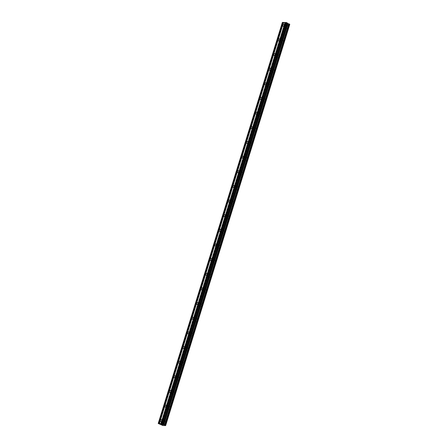 <?xml version="1.0" encoding="UTF-8"?>
<svg xmlns="http://www.w3.org/2000/svg" width="448" height="448" viewBox="0 0 448 448"><rect width="100%" height="100%" fill="white"/><g stroke="black" fill="none" stroke-linecap="round" stroke-linejoin="round"><path stroke-width="0.34" stroke-dasharray="2.24 1.68" d="M286.401 26.393A1.047 0.622 116.5 0 1 285.27 27.311A1.047 0.622 116.5 0 1 285.079 26.354A1.047 0.622 116.5 0 1 286.205 25.435A1.047 0.622 116.5 0 1 286.401 26.393M286.619 27.255A1.495 0.89 -63.5 0 0 286.899 28.622A1.495 0.89 -63.5 0 0 288.512 27.311A1.495 0.89 -63.5 0 0 288.232 25.945A1.495 0.89 -63.5 0 0 286.619 27.255M286.625 27.255A1.495 0.89 -63.5 0 0 286.899 28.622A1.495 0.89 -63.5 0 0 288.512 27.311A1.495 0.89 -63.5 0 0 288.232 25.945A1.495 0.89 -63.5 0 0 286.625 27.255M281.865 41.042A1.047 0.622 116.5 0 1 280.739 41.955A1.047 0.622 116.5 0 1 280.543 41.003A1.047 0.622 116.5 0 1 281.669 40.085A1.047 0.622 116.5 0 1 281.865 41.042M282.089 41.905A1.495 0.89 -63.5 0 0 282.363 43.271A1.495 0.89 -63.5 0 0 283.976 41.961A1.495 0.89 -63.5 0 0 283.696 40.594A1.495 0.89 -63.5 0 0 282.089 41.905A1.495 0.89 -63.5 0 0 282.363 43.271A1.495 0.89 -63.5 0 0 283.976 41.961A1.495 0.89 -63.5 0 0 283.702 40.594A1.495 0.89 -63.5 0 0 282.089 41.905M277.329 55.686A1.047 0.622 116.5 0 1 276.203 56.605A1.047 0.622 116.5 0 1 276.007 55.647A1.047 0.622 116.5 0 1 277.138 54.734A1.047 0.622 116.5 0 1 277.329 55.686M277.553 56.554A1.495 0.89 -63.5 0 0 277.827 57.915A1.495 0.89 -63.5 0 0 279.44 56.605A1.495 0.89 -63.5 0 0 279.166 55.244A1.495 0.89 -63.5 0 0 277.553 56.554A1.495 0.89 -63.5 0 0 277.833 57.915A1.495 0.89 -63.5 0 0 279.44 56.61A1.495 0.89 -63.5 0 0 279.166 55.244A1.495 0.89 -63.5 0 0 277.553 56.554M272.798 70.336A1.047 0.622 116.5 0 1 271.667 71.254A1.047 0.622 116.5 0 1 271.477 70.297A1.047 0.622 116.5 0 1 272.602 69.378A1.047 0.622 116.5 0 1 272.798 70.336M273.017 71.198A1.495 0.89 -63.5 0 0 273.297 72.565A1.495 0.89 -63.5 0 0 274.91 71.254A1.495 0.89 -63.5 0 0 274.63 69.888A1.495 0.89 -63.5 0 0 273.017 71.198A1.495 0.89 -63.5 0 0 273.297 72.565A1.495 0.89 -63.5 0 0 274.91 71.254A1.495 0.89 -63.5 0 0 274.63 69.888A1.495 0.89 -63.5 0 0 273.017 71.198M268.262 84.986A1.047 0.622 116.5 0 1 267.137 85.898A1.047 0.622 116.5 0 1 266.941 84.946A1.047 0.622 116.5 0 1 268.066 84.028A1.047 0.622 116.5 0 1 268.262 84.986M268.486 85.848A1.495 0.89 -63.5 0 0 268.761 87.214A1.495 0.89 -63.5 0 0 270.374 85.904A1.495 0.89 -63.5 0 0 270.094 84.538A1.495 0.89 -63.5 0 0 268.486 85.848A1.495 0.89 -63.5 0 0 268.761 87.214A1.495 0.89 -63.5 0 0 270.374 85.904A1.495 0.89 -63.5 0 0 270.099 84.538A1.495 0.89 -63.5 0 0 268.486 85.848M263.726 99.63A1.047 0.622 116.5 0 1 262.601 100.548A1.047 0.622 116.5 0 1 262.405 99.59A1.047 0.622 116.5 0 1 263.536 98.678A1.047 0.622 116.5 0 1 263.726 99.63M263.95 100.498A1.495 0.89 -63.5 0 0 264.225 101.858A1.495 0.89 -63.5 0 0 265.838 100.548A1.495 0.89 -63.5 0 0 265.563 99.187A1.495 0.89 -63.5 0 0 263.95 100.498A1.495 0.89 -63.5 0 0 264.23 101.858A1.495 0.89 -63.5 0 0 265.838 100.548A1.495 0.89 -63.5 0 0 265.563 99.187A1.495 0.89 -63.5 0 0 263.95 100.498M259.196 114.279A1.047 0.622 116.5 0 1 258.065 115.198A1.047 0.622 116.5 0 1 257.874 114.24A1.047 0.622 116.5 0 1 259 113.322A1.047 0.622 116.5 0 1 259.196 114.279M259.414 115.142A1.495 0.89 -63.5 0 0 259.694 116.508A1.495 0.89 -63.5 0 0 261.302 115.198A1.495 0.89 -63.5 0 0 261.027 113.831A1.495 0.89 -63.5 0 0 259.414 115.142A1.495 0.89 -63.5 0 0 259.694 116.508A1.495 0.89 -63.5 0 0 261.307 115.198A1.495 0.89 -63.5 0 0 261.027 113.831A1.495 0.89 -63.5 0 0 259.414 115.142M254.66 128.923A1.047 0.622 116.5 0 1 253.534 129.842A1.047 0.622 116.5 0 1 253.338 128.89A1.047 0.622 116.5 0 1 254.464 127.971A1.047 0.622 116.5 0 1 254.66 128.923M254.884 129.791A1.495 0.89 -63.5 0 0 255.158 131.158A1.495 0.89 -63.5 0 0 256.771 129.847A1.495 0.89 -63.5 0 0 256.491 128.481A1.495 0.89 -63.5 0 0 254.884 129.791A1.495 0.89 -63.5 0 0 255.158 131.158A1.495 0.89 -63.5 0 0 256.771 129.847A1.495 0.89 -63.5 0 0 256.491 128.481A1.495 0.89 -63.5 0 0 254.884 129.791M250.124 143.573A1.047 0.622 116.5 0 1 248.998 144.491A1.047 0.622 116.5 0 1 248.802 143.534A1.047 0.622 116.5 0 1 249.934 142.621A1.047 0.622 116.5 0 1 250.124 143.573M250.348 144.441A1.495 0.89 -63.5 0 0 250.622 145.802A1.495 0.89 -63.5 0 0 252.235 144.491A1.495 0.89 -63.5 0 0 251.961 143.13A1.495 0.89 -63.5 0 0 250.348 144.441A1.495 0.89 -63.5 0 0 250.628 145.802A1.495 0.89 -63.5 0 0 252.235 144.491A1.495 0.89 -63.5 0 0 251.961 143.13A1.495 0.89 -63.5 0 0 250.348 144.441M245.594 158.222A1.047 0.622 116.5 0 1 244.462 159.141A1.047 0.622 116.5 0 1 244.272 158.183A1.047 0.622 116.5 0 1 245.398 157.265A1.047 0.622 116.5 0 1 245.594 158.222M245.812 159.085A1.495 0.89 -63.5 0 0 246.092 160.451A1.495 0.89 -63.5 0 0 247.699 159.141A1.495 0.89 -63.5 0 0 247.425 157.774A1.495 0.89 -63.5 0 0 245.812 159.085A1.495 0.89 -63.5 0 0 246.092 160.451A1.495 0.89 -63.5 0 0 247.705 159.141A1.495 0.89 -63.5 0 0 247.425 157.774A1.495 0.89 -63.5 0 0 245.812 159.085M241.058 172.866A1.047 0.622 116.5 0 1 239.932 173.785A1.047 0.622 116.5 0 1 239.736 172.833A1.047 0.622 116.5 0 1 240.862 171.914A1.047 0.622 116.5 0 1 241.058 172.866M241.282 173.734A1.495 0.89 -63.5 0 0 241.556 175.101A1.495 0.89 -63.5 0 0 243.169 173.79A1.495 0.89 -63.5 0 0 242.889 172.424A1.495 0.89 -63.5 0 0 241.282 173.734A1.495 0.89 -63.5 0 0 241.556 175.101A1.495 0.89 -63.5 0 0 243.169 173.79A1.495 0.89 -63.5 0 0 242.889 172.424A1.495 0.89 -63.5 0 0 241.282 173.734M236.522 187.516A1.047 0.622 116.5 0 1 235.396 188.434A1.047 0.622 116.5 0 1 235.2 187.477A1.047 0.622 116.5 0 1 236.331 186.558A1.047 0.622 116.5 0 1 236.522 187.516M236.746 188.378A1.495 0.89 -63.5 0 0 237.02 189.745A1.495 0.89 -63.5 0 0 238.633 188.434A1.495 0.89 -63.5 0 0 238.358 187.068A1.495 0.89 -63.5 0 0 236.746 188.378A1.495 0.89 -63.5 0 0 237.026 189.745A1.495 0.89 -63.5 0 0 238.633 188.434A1.495 0.89 -63.5 0 0 238.358 187.074A1.495 0.89 -63.5 0 0 236.746 188.384M231.991 202.166A1.047 0.622 116.5 0 1 230.86 203.084A1.047 0.622 116.5 0 1 230.67 202.126A1.047 0.622 116.5 0 1 231.795 201.208A1.047 0.622 116.5 0 1 231.991 202.166M232.21 203.028A1.495 0.89 -63.5 0 0 232.49 204.394A1.495 0.89 -63.5 0 0 234.097 203.084A1.495 0.89 -63.5 0 0 233.822 201.718A1.495 0.89 -63.5 0 0 232.21 203.028A1.495 0.89 -63.5 0 0 232.49 204.394A1.495 0.89 -63.5 0 0 234.102 203.084A1.495 0.89 -63.5 0 0 233.822 201.718A1.495 0.89 -63.5 0 0 232.21 203.028M227.455 216.81A1.047 0.622 116.5 0 1 226.33 217.728A1.047 0.622 116.5 0 1 226.134 216.776A1.047 0.622 116.5 0 1 227.259 215.858A1.047 0.622 116.5 0 1 227.455 216.81M227.679 217.678A1.495 0.89 -63.5 0 0 227.954 219.038A1.495 0.89 -63.5 0 0 229.566 217.734A1.495 0.89 -63.5 0 0 229.286 216.367A1.495 0.89 -63.5 0 0 227.679 217.678A1.495 0.89 -63.5 0 0 227.954 219.044A1.495 0.89 -63.5 0 0 229.566 217.734A1.495 0.89 -63.5 0 0 229.286 216.367A1.495 0.89 -63.5 0 0 227.679 217.678M222.919 231.459A1.047 0.622 116.5 0 1 221.794 232.378A1.047 0.622 116.5 0 1 221.598 231.42A1.047 0.622 116.5 0 1 222.729 230.502A1.047 0.622 116.5 0 1 222.919 231.459M223.143 232.322A1.495 0.89 -63.5 0 0 223.418 233.688A1.495 0.89 -63.5 0 0 225.03 232.378A1.495 0.89 -63.5 0 0 224.756 231.011A1.495 0.89 -63.5 0 0 223.143 232.322A1.495 0.89 -63.5 0 0 223.423 233.688A1.495 0.89 -63.5 0 0 225.03 232.378A1.495 0.89 -63.5 0 0 224.756 231.011A1.495 0.89 -63.5 0 0 223.143 232.322M218.389 246.109A1.047 0.622 116.5 0 1 217.258 247.022A1.047 0.622 116.5 0 1 217.062 246.07A1.047 0.622 116.5 0 1 218.193 245.151A1.047 0.622 116.5 0 1 218.389 246.109M218.607 246.971A1.495 0.89 -63.5 0 0 218.887 248.338A1.495 0.89 -63.5 0 0 220.494 247.027A1.495 0.89 -63.5 0 0 220.22 245.661A1.495 0.89 -63.5 0 0 218.607 246.971A1.495 0.89 -63.5 0 0 218.887 248.338A1.495 0.89 -63.5 0 0 220.5 247.027A1.495 0.89 -63.5 0 0 220.22 245.661A1.495 0.89 -63.5 0 0 218.607 246.971M213.853 260.753A1.047 0.622 116.5 0 1 212.722 261.671A1.047 0.622 116.5 0 1 212.531 260.714A1.047 0.622 116.5 0 1 213.657 259.801A1.047 0.622 116.5 0 1 213.853 260.753M214.071 261.621A1.495 0.89 -63.5 0 0 214.351 262.982A1.495 0.89 -63.5 0 0 215.964 261.671A1.495 0.89 -63.5 0 0 215.684 260.31A1.495 0.89 -63.5 0 0 214.071 261.621M214.077 261.621A1.495 0.89 -63.5 0 0 214.351 262.987A1.495 0.89 -63.5 0 0 215.964 261.677A1.495 0.89 -63.5 0 0 215.684 260.31A1.495 0.89 -63.5 0 0 214.077 261.621M209.317 275.402A1.047 0.622 116.5 0 1 208.191 276.321A1.047 0.622 116.5 0 1 207.995 275.363A1.047 0.622 116.5 0 1 209.126 274.445A1.047 0.622 116.5 0 1 209.317 275.402M209.541 276.265A1.495 0.89 -63.5 0 0 209.815 277.631A1.495 0.89 -63.5 0 0 211.428 276.321A1.495 0.89 -63.5 0 0 211.154 274.954A1.495 0.89 -63.5 0 0 209.541 276.265A1.495 0.89 -63.5 0 0 209.815 277.631A1.495 0.89 -63.5 0 0 211.428 276.321A1.495 0.89 -63.5 0 0 211.154 274.954A1.495 0.89 -63.5 0 0 209.541 276.265M204.786 290.052A1.047 0.622 116.5 0 1 203.655 290.965A1.047 0.622 116.5 0 1 203.459 290.013A1.047 0.622 116.5 0 1 204.59 289.094A1.047 0.622 116.5 0 1 204.786 290.052M205.005 290.914A1.495 0.89 -63.5 0 0 205.285 292.281A1.495 0.89 -63.5 0 0 206.892 290.97A1.495 0.89 -63.5 0 0 206.618 289.604A1.495 0.89 -63.5 0 0 205.005 290.914A1.495 0.89 -63.5 0 0 205.285 292.281A1.495 0.89 -63.5 0 0 206.898 290.97A1.495 0.89 -63.5 0 0 206.618 289.604A1.495 0.89 -63.5 0 0 205.005 290.914M200.25 304.696A1.047 0.622 116.5 0 1 199.119 305.614A1.047 0.622 116.5 0 1 198.929 304.657A1.047 0.622 116.5 0 1 200.054 303.744A1.047 0.622 116.5 0 1 200.25 304.696M200.469 305.564A1.495 0.89 -63.5 0 0 200.749 306.925A1.495 0.89 -63.5 0 0 202.362 305.614A1.495 0.89 -63.5 0 0 202.082 304.254A1.495 0.89 -63.5 0 0 200.469 305.564A1.495 0.89 -63.5 0 0 200.749 306.925A1.495 0.89 -63.5 0 0 202.362 305.614A1.495 0.89 -63.5 0 0 202.082 304.254A1.495 0.89 -63.5 0 0 200.474 305.564M195.714 319.346A1.047 0.622 116.5 0 1 194.589 320.264A1.047 0.622 116.5 0 1 194.393 319.306A1.047 0.622 116.5 0 1 195.524 318.388A1.047 0.622 116.5 0 1 195.714 319.346M195.938 320.208A1.495 0.89 -63.5 0 0 196.213 321.574A1.495 0.89 -63.5 0 0 197.826 320.264A1.495 0.89 -63.5 0 0 197.551 318.898A1.495 0.89 -63.5 0 0 195.938 320.208A1.495 0.89 -63.5 0 0 196.213 321.574A1.495 0.89 -63.5 0 0 197.826 320.264A1.495 0.89 -63.5 0 0 197.551 318.898A1.495 0.89 -63.5 0 0 195.938 320.208M191.178 333.995A1.047 0.622 116.5 0 1 190.053 334.908A1.047 0.622 116.5 0 1 189.857 333.956A1.047 0.622 116.5 0 1 190.988 333.038A1.047 0.622 116.5 0 1 191.178 333.995M191.402 334.858A1.495 0.89 -63.5 0 0 191.682 336.224A1.495 0.89 -63.5 0 0 193.29 334.914A1.495 0.89 -63.5 0 0 193.015 333.547A1.495 0.89 -63.5 0 0 191.402 334.858A1.495 0.89 -63.5 0 0 191.682 336.224A1.495 0.89 -63.5 0 0 193.295 334.914A1.495 0.89 -63.5 0 0 193.015 333.547A1.495 0.89 -63.5 0 0 191.402 334.858M186.648 348.639A1.047 0.622 116.5 0 1 185.517 349.558A1.047 0.622 116.5 0 1 185.326 348.6A1.047 0.622 116.5 0 1 186.452 347.687A1.047 0.622 116.5 0 1 186.648 348.639M186.866 349.507A1.495 0.89 -63.5 0 0 187.146 350.868A1.495 0.89 -63.5 0 0 188.759 349.558A1.495 0.89 -63.5 0 0 188.479 348.197A1.495 0.89 -63.5 0 0 186.866 349.507A1.495 0.89 -63.5 0 0 187.146 350.868A1.495 0.89 -63.5 0 0 188.759 349.558A1.495 0.89 -63.5 0 0 188.479 348.197A1.495 0.89 -63.5 0 0 186.872 349.507M182.112 363.289A1.047 0.622 116.5 0 1 180.986 364.207A1.047 0.622 116.5 0 1 180.79 363.25A1.047 0.622 116.5 0 1 181.916 362.331A1.047 0.622 116.5 0 1 182.112 363.289M182.336 364.151A1.495 0.89 -63.5 0 0 182.61 365.518A1.495 0.89 -63.5 0 0 184.223 364.207A1.495 0.89 -63.5 0 0 183.943 362.841A1.495 0.89 -63.5 0 0 182.336 364.151A1.495 0.89 -63.5 0 0 182.61 365.518A1.495 0.89 -63.5 0 0 184.223 364.207A1.495 0.89 -63.5 0 0 183.949 362.841A1.495 0.89 -63.5 0 0 182.336 364.151M177.576 377.933A1.047 0.622 116.5 0 1 176.45 378.851A1.047 0.622 116.5 0 1 176.254 377.899A1.047 0.622 116.5 0 1 177.386 376.981A1.047 0.622 116.5 0 1 177.576 377.933M177.8 378.801A1.495 0.89 -63.5 0 0 178.08 380.167A1.495 0.89 -63.5 0 0 179.687 378.857A1.495 0.89 -63.5 0 0 179.413 377.49A1.495 0.89 -63.5 0 0 177.8 378.801A1.495 0.89 -63.5 0 0 178.08 380.167A1.495 0.89 -63.5 0 0 179.687 378.857A1.495 0.89 -63.5 0 0 179.413 377.49A1.495 0.89 -63.5 0 0 177.8 378.801M173.046 392.582A1.047 0.622 116.5 0 1 171.914 393.501A1.047 0.622 116.5 0 1 171.724 392.543A1.047 0.622 116.5 0 1 172.85 391.625A1.047 0.622 116.5 0 1 173.046 392.582M173.264 393.445A1.495 0.89 -63.5 0 0 173.544 394.811A1.495 0.89 -63.5 0 0 175.157 393.501A1.495 0.89 -63.5 0 0 174.877 392.14A1.495 0.89 -63.5 0 0 173.264 393.445A1.495 0.89 -63.5 0 0 173.544 394.811A1.495 0.89 -63.5 0 0 175.157 393.501A1.495 0.89 -63.5 0 0 174.877 392.14A1.495 0.89 -63.5 0 0 173.27 393.45M168.51 407.232A1.047 0.622 116.5 0 1 167.384 408.15A1.047 0.622 116.5 0 1 167.188 407.193A1.047 0.622 116.5 0 1 168.314 406.274A1.047 0.622 116.5 0 1 168.51 407.232M168.734 408.094A1.495 0.89 -63.5 0 0 169.008 409.461A1.495 0.89 -63.5 0 0 170.621 408.15A1.495 0.89 -63.5 0 0 170.341 406.784A1.495 0.89 -63.5 0 0 168.734 408.094A1.495 0.89 -63.5 0 0 169.008 409.461A1.495 0.89 -63.5 0 0 170.621 408.15A1.495 0.89 -63.5 0 0 170.346 406.784A1.495 0.89 -63.5 0 0 168.734 408.094M163.974 421.876A1.047 0.622 116.5 0 1 162.848 422.794A1.047 0.622 116.5 0 1 162.652 421.842A1.047 0.622 116.5 0 1 163.783 420.924A1.047 0.622 116.5 0 1 163.974 421.876M164.198 422.744A1.495 0.89 -63.5 0 0 164.478 424.11A1.495 0.89 -63.5 0 0 166.085 422.8A1.495 0.89 -63.5 0 0 165.81 421.434A1.495 0.89 -63.5 0 0 164.198 422.744A1.495 0.89 -63.5 0 0 164.478 424.11A1.495 0.89 -63.5 0 0 166.085 422.8A1.495 0.89 -63.5 0 0 165.81 421.434A1.495 0.89 -63.5 0 0 164.198 422.744M164.259 421.887A1.495 0.89 116.5 0 1 162.646 423.198A1.495 0.89 116.5 0 1 162.372 421.831A1.495 0.89 116.5 0 1 163.985 420.521A1.495 0.89 116.5 0 1 164.259 421.887M165.906 422.705A1.495 0.89 116.5 0 1 164.293 424.015A1.495 0.89 116.5 0 1 164.013 422.654A1.495 0.89 116.5 0 1 165.626 421.344A1.495 0.89 116.5 0 1 165.906 422.705M168.795 407.238A1.495 0.89 116.5 0 1 167.182 408.548A1.495 0.89 116.5 0 1 166.902 407.182A1.495 0.89 116.5 0 1 168.515 405.871A1.495 0.89 116.5 0 1 168.795 407.238M170.436 408.061A1.495 0.89 116.5 0 1 168.829 409.371A1.495 0.89 116.5 0 1 168.549 408.005A1.495 0.89 116.5 0 1 170.162 406.694A1.495 0.89 116.5 0 1 170.436 408.061M173.326 392.594A1.495 0.89 116.5 0 1 171.718 393.904A1.495 0.89 116.5 0 1 171.438 392.538A1.495 0.89 116.5 0 1 173.051 391.227A1.495 0.89 116.5 0 1 173.326 392.594M174.972 393.411A1.495 0.89 116.5 0 1 173.359 394.722A1.495 0.89 116.5 0 1 173.085 393.355A1.495 0.89 116.5 0 1 174.692 392.045A1.495 0.89 116.5 0 1 174.972 393.411M177.862 377.944A1.495 0.89 116.5 0 1 176.249 379.254A1.495 0.89 116.5 0 1 175.974 377.888A1.495 0.89 116.5 0 1 177.587 376.578A1.495 0.89 116.5 0 1 177.862 377.944M179.508 378.762A1.495 0.89 116.5 0 1 177.895 380.072A1.495 0.89 116.5 0 1 177.615 378.711A1.495 0.89 116.5 0 1 179.228 377.401A1.495 0.89 116.5 0 1 179.508 378.762M182.398 363.294A1.495 0.89 116.5 0 1 180.785 364.605A1.495 0.89 116.5 0 1 180.505 363.244A1.495 0.89 116.5 0 1 182.118 361.934A1.495 0.89 116.5 0 1 182.398 363.294M184.038 364.118A1.495 0.89 116.5 0 1 182.431 365.428A1.495 0.89 116.5 0 1 182.151 364.062A1.495 0.89 116.5 0 1 183.764 362.751A1.495 0.89 116.5 0 1 184.038 364.118M186.928 348.65A1.495 0.89 116.5 0 1 185.321 349.961A1.495 0.89 116.5 0 1 185.041 348.594A1.495 0.89 116.5 0 1 186.654 347.284A1.495 0.89 116.5 0 1 186.928 348.65M188.574 349.468A1.495 0.89 116.5 0 1 186.962 350.778A1.495 0.89 116.5 0 1 186.687 349.412A1.495 0.89 116.5 0 1 188.3 348.102A1.495 0.89 116.5 0 1 188.574 349.468M191.464 334.001A1.495 0.89 116.5 0 1 189.851 335.311A1.495 0.89 116.5 0 1 189.577 333.945A1.495 0.89 116.5 0 1 191.19 332.634A1.495 0.89 116.5 0 1 191.464 334.001M193.11 334.818A1.495 0.89 116.5 0 1 191.498 336.129A1.495 0.89 116.5 0 1 191.218 334.768A1.495 0.89 116.5 0 1 192.83 333.458A1.495 0.89 116.5 0 1 193.11 334.818M196 319.351A1.495 0.89 116.5 0 1 194.387 320.662A1.495 0.89 116.5 0 1 194.113 319.301A1.495 0.89 116.5 0 1 195.72 317.99A1.495 0.89 116.5 0 1 196 319.351M197.641 320.174A1.495 0.89 116.5 0 1 196.034 321.485A1.495 0.89 116.5 0 1 195.754 320.118A1.495 0.89 116.5 0 1 197.366 318.808A1.495 0.89 116.5 0 1 197.641 320.174M200.53 304.707A1.495 0.89 116.5 0 1 198.923 306.018A1.495 0.89 116.5 0 1 198.643 304.651A1.495 0.89 116.5 0 1 200.256 303.341A1.495 0.89 116.5 0 1 200.53 304.707M202.177 305.525A1.495 0.89 116.5 0 1 200.564 306.835A1.495 0.89 116.5 0 1 200.29 305.469A1.495 0.89 116.5 0 1 201.902 304.158A1.495 0.89 116.5 0 1 202.177 305.525M205.066 290.058A1.495 0.89 116.5 0 1 203.454 291.368A1.495 0.89 116.5 0 1 203.179 290.002A1.495 0.89 116.5 0 1 204.792 288.691A1.495 0.89 116.5 0 1 205.066 290.058M206.713 290.875A1.495 0.89 116.5 0 1 205.1 292.186A1.495 0.89 116.5 0 1 204.82 290.825A1.495 0.89 116.5 0 1 206.433 289.514A1.495 0.89 116.5 0 1 206.713 290.875M209.602 275.408A1.495 0.89 116.5 0 1 207.99 276.718A1.495 0.89 116.5 0 1 207.715 275.358A1.495 0.89 116.5 0 1 209.322 274.047A1.495 0.89 116.5 0 1 209.602 275.408M211.243 276.231A1.495 0.89 116.5 0 1 209.636 277.542A1.495 0.89 116.5 0 1 209.356 276.175A1.495 0.89 116.5 0 1 210.969 274.865A1.495 0.89 116.5 0 1 211.243 276.231M214.133 260.764A1.495 0.89 116.5 0 1 212.526 262.074A1.495 0.89 116.5 0 1 212.246 260.708A1.495 0.89 116.5 0 1 213.858 259.398A1.495 0.89 116.5 0 1 214.133 260.764M215.779 261.582A1.495 0.89 116.5 0 1 214.166 262.892A1.495 0.89 116.5 0 1 213.892 261.526A1.495 0.89 116.5 0 1 215.505 260.215A1.495 0.89 116.5 0 1 215.779 261.582M218.669 246.114A1.495 0.89 116.5 0 1 217.056 247.425A1.495 0.89 116.5 0 1 216.782 246.058A1.495 0.89 116.5 0 1 218.394 244.748A1.495 0.89 116.5 0 1 218.669 246.114M220.315 246.938A1.495 0.89 116.5 0 1 218.702 248.248A1.495 0.89 116.5 0 1 218.428 246.882A1.495 0.89 116.5 0 1 220.035 245.571A1.495 0.89 116.5 0 1 220.315 246.938M223.205 231.465A1.495 0.89 116.5 0 1 221.592 232.775A1.495 0.89 116.5 0 1 221.318 231.414A1.495 0.89 116.5 0 1 222.925 230.104A1.495 0.89 116.5 0 1 223.205 231.465M224.846 232.288A1.495 0.89 116.5 0 1 223.238 233.598A1.495 0.89 116.5 0 1 222.958 232.232A1.495 0.89 116.5 0 1 224.571 230.922A1.495 0.89 116.5 0 1 224.846 232.288M227.741 216.821A1.495 0.89 116.5 0 1 226.128 218.131A1.495 0.89 116.5 0 1 225.848 216.765A1.495 0.89 116.5 0 1 227.461 215.454A1.495 0.89 116.5 0 1 227.741 216.821M229.382 217.638A1.495 0.89 116.5 0 1 227.769 218.949A1.495 0.89 116.5 0 1 227.494 217.582A1.495 0.89 116.5 0 1 229.107 216.272A1.495 0.89 116.5 0 1 229.382 217.638M232.271 202.171A1.495 0.89 116.5 0 1 230.658 203.482A1.495 0.89 116.5 0 1 230.384 202.115A1.495 0.89 116.5 0 1 231.997 200.805A1.495 0.89 116.5 0 1 232.271 202.171M233.918 202.994A1.495 0.89 116.5 0 1 232.305 204.305A1.495 0.89 116.5 0 1 232.03 202.938A1.495 0.89 116.5 0 1 233.638 201.628A1.495 0.89 116.5 0 1 233.918 202.994M236.807 187.527A1.495 0.89 116.5 0 1 235.194 188.838A1.495 0.89 116.5 0 1 234.92 187.471A1.495 0.89 116.5 0 1 236.527 186.161A1.495 0.89 116.5 0 1 236.807 187.527M238.448 188.345A1.495 0.89 116.5 0 1 236.841 189.655A1.495 0.89 116.5 0 1 236.561 188.289A1.495 0.89 116.5 0 1 238.174 186.978A1.495 0.89 116.5 0 1 238.448 188.345M241.343 172.878A1.495 0.89 116.5 0 1 239.73 174.188A1.495 0.89 116.5 0 1 239.45 172.822A1.495 0.89 116.5 0 1 241.063 171.511A1.495 0.89 116.5 0 1 241.343 172.878M242.984 173.695A1.495 0.89 116.5 0 1 241.371 175.006A1.495 0.89 116.5 0 1 241.097 173.645A1.495 0.89 116.5 0 1 242.71 172.334A1.495 0.89 116.5 0 1 242.984 173.695M245.874 158.228A1.495 0.89 116.5 0 1 244.261 159.538A1.495 0.89 116.5 0 1 243.986 158.172A1.495 0.89 116.5 0 1 245.599 156.862A1.495 0.89 116.5 0 1 245.874 158.228M247.52 159.051A1.495 0.89 116.5 0 1 245.907 160.362A1.495 0.89 116.5 0 1 245.633 158.995A1.495 0.89 116.5 0 1 247.24 157.685A1.495 0.89 116.5 0 1 247.52 159.051M250.41 143.584A1.495 0.89 116.5 0 1 248.797 144.894A1.495 0.89 116.5 0 1 248.522 143.528A1.495 0.89 116.5 0 1 250.13 142.218A1.495 0.89 116.5 0 1 250.41 143.584M252.05 144.402A1.495 0.89 116.5 0 1 250.443 145.712A1.495 0.89 116.5 0 1 250.163 144.346A1.495 0.89 116.5 0 1 251.776 143.035A1.495 0.89 116.5 0 1 252.05 144.402M254.946 128.934A1.495 0.89 116.5 0 1 253.333 130.245A1.495 0.89 116.5 0 1 253.053 128.878A1.495 0.89 116.5 0 1 254.666 127.568A1.495 0.89 116.5 0 1 254.946 128.934M256.586 129.752A1.495 0.89 116.5 0 1 254.974 131.062A1.495 0.89 116.5 0 1 254.699 129.702A1.495 0.89 116.5 0 1 256.312 128.391A1.495 0.89 116.5 0 1 256.586 129.752M259.476 114.285A1.495 0.89 116.5 0 1 257.869 115.595A1.495 0.89 116.5 0 1 257.589 114.234A1.495 0.89 116.5 0 1 259.202 112.924A1.495 0.89 116.5 0 1 259.476 114.285M261.122 115.108A1.495 0.89 116.5 0 1 259.51 116.418A1.495 0.89 116.5 0 1 259.235 115.052A1.495 0.89 116.5 0 1 260.842 113.742A1.495 0.89 116.5 0 1 261.122 115.108M264.012 99.641A1.495 0.89 116.5 0 1 262.399 100.951A1.495 0.89 116.5 0 1 262.125 99.585A1.495 0.89 116.5 0 1 263.732 98.274A1.495 0.89 116.5 0 1 264.012 99.641M265.658 100.458A1.495 0.89 116.5 0 1 264.046 101.769A1.495 0.89 116.5 0 1 263.766 100.402A1.495 0.89 116.5 0 1 265.378 99.092A1.495 0.89 116.5 0 1 265.658 100.458M268.548 84.991A1.495 0.89 116.5 0 1 266.935 86.302A1.495 0.89 116.5 0 1 266.655 84.935A1.495 0.89 116.5 0 1 268.268 83.625A1.495 0.89 116.5 0 1 268.548 84.991M270.189 85.809A1.495 0.89 116.5 0 1 268.576 87.119A1.495 0.89 116.5 0 1 268.302 85.758A1.495 0.89 116.5 0 1 269.914 84.448A1.495 0.89 116.5 0 1 270.189 85.809M273.078 70.342A1.495 0.89 116.5 0 1 271.471 71.652A1.495 0.89 116.5 0 1 271.191 70.291A1.495 0.89 116.5 0 1 272.804 68.981A1.495 0.89 116.5 0 1 273.078 70.342M274.725 71.165A1.495 0.89 116.5 0 1 273.112 72.475A1.495 0.89 116.5 0 1 272.838 71.109A1.495 0.89 116.5 0 1 274.445 69.798A1.495 0.89 116.5 0 1 274.725 71.165M277.614 55.698A1.495 0.89 116.5 0 1 276.002 57.008A1.495 0.89 116.5 0 1 275.727 55.642A1.495 0.89 116.5 0 1 277.334 54.331A1.495 0.89 116.5 0 1 277.614 55.698M279.261 56.515A1.495 0.89 116.5 0 1 277.648 57.826A1.495 0.89 116.5 0 1 277.368 56.459A1.495 0.89 116.5 0 1 278.981 55.149A1.495 0.89 116.5 0 1 279.261 56.515M282.15 41.048A1.495 0.89 116.5 0 1 280.538 42.358A1.495 0.89 116.5 0 1 280.258 40.992A1.495 0.89 116.5 0 1 281.87 39.682A1.495 0.89 116.5 0 1 282.15 41.048M283.791 41.866A1.495 0.89 116.5 0 1 282.178 43.176A1.495 0.89 116.5 0 1 281.904 41.815A1.495 0.89 116.5 0 1 283.517 40.505A1.495 0.89 116.5 0 1 283.791 41.866M286.681 26.398A1.495 0.89 116.5 0 1 285.074 27.709A1.495 0.89 116.5 0 1 284.794 26.348A1.495 0.89 116.5 0 1 286.406 25.038A1.495 0.89 116.5 0 1 286.681 26.398M288.327 27.222A1.495 0.89 116.5 0 1 286.714 28.532A1.495 0.89 116.5 0 1 286.44 27.166A1.495 0.89 116.5 0 1 288.047 25.855A1.495 0.89 116.5 0 1 288.327 27.222M161.952 424.346L163.162 424.754M162.702 424.715L163.061 424.726M161.23 424.323L161.711 424.34M162.305 424.687L161.717 424.334M286.255 23.632L286.67 23.671L286.255 23.632M285.88 23.447L285.561 23.29L285.88 23.453M285.561 23.29L285.919 23.302L285.561 23.29M285.869 23.274L286.67 23.671L285.869 23.274M287.157 23.688L286.367 23.285L287.168 23.688M286.367 23.285L287.017 23.632L286.367 23.29M282.363 22.4L285.074 23.464L285.415 23.99L289.789 24.534M159.426 423.55L283.578 22.484M158.228 423.539L282.38 22.478M158.878 423.864L283.024 22.798M160.49 424.312L284.642 23.251M160.922 424.53L285.074 23.464M160.91 424.57L285.062 23.503M161.006 424.62L285.113 23.699M161.006 424.928L285.158 23.862M161.263 425.057L285.415 23.99M161.907 425.236L286.059 24.17M162.686 425.449L286.832 24.382M162.921 425.522L287.073 24.455M161.644 423.618L285.796 22.551M283.013 26.186L285.27 27.311M278.477 40.83L280.739 41.955M273.946 55.479L276.203 56.605M269.41 70.129L271.667 71.254M264.874 84.773L267.137 85.898M260.344 99.422L262.601 100.548M255.808 114.072L258.065 115.198M251.272 128.716L253.534 129.842M246.742 143.366L248.998 144.491M242.206 158.01L244.462 159.141M237.67 172.659L239.932 173.785M233.139 187.309L235.396 188.434M228.603 201.953L230.86 203.084M224.067 216.602L226.33 217.728M219.537 231.252L221.794 232.378M215.001 245.896L217.258 247.022M210.465 260.546L212.722 261.671M205.934 275.195L208.191 276.321M201.398 289.839L203.655 290.965M196.862 304.489L199.119 305.614M192.332 319.138L194.589 320.264M187.796 333.782L190.053 334.908M183.26 348.432L185.517 349.558M178.724 363.082L180.986 364.207M174.194 377.726L176.45 378.851M169.658 392.375L171.914 393.501M165.122 407.019L167.384 408.15M160.591 421.669L162.848 422.794M162.646 423.198L164.293 424.015M167.182 408.548L168.829 409.371M171.718 393.904L173.359 394.722M176.249 379.254L177.895 380.072M180.785 364.605L182.431 365.428M185.321 349.961L186.962 350.778M189.851 335.311L191.498 336.129M194.387 320.662L196.034 321.485M198.923 306.018L200.564 306.835M203.454 291.368L205.1 292.186M207.99 276.718L209.636 277.542M212.526 262.074L214.166 262.892M217.056 247.425L218.702 248.248M221.592 232.775L223.238 233.598M226.128 218.131L227.769 218.949M230.658 203.482L232.305 204.305M235.194 188.838L236.841 189.655M239.73 174.188L241.371 175.006M244.261 159.538L245.907 160.362M248.797 144.894L250.443 145.712M253.333 130.245L254.974 131.062M257.869 115.595L259.51 116.418M262.399 100.951L264.046 101.769M266.935 86.302L268.576 87.119M271.471 71.652L273.112 72.475M276.002 57.008L277.648 57.826M280.538 42.358L282.178 43.176M285.074 27.709L286.714 28.532M286.406 25.038L288.047 25.855M281.87 39.682L283.517 40.505M277.334 54.331L278.981 55.149M272.804 68.981L274.445 69.798M268.268 83.625L269.914 84.448M263.732 98.274L265.378 99.092M259.202 112.924L260.842 113.742M254.666 127.568L256.312 128.391M250.13 142.218L251.776 143.035M245.599 156.862L247.24 157.685M241.063 171.511L242.71 172.334M236.527 186.161L238.174 186.978M231.997 200.805L233.638 201.628M227.461 215.454L229.107 216.272M222.925 230.104L224.571 230.922M218.394 244.748L220.035 245.571M213.858 259.398L215.505 260.215M209.322 274.047L210.969 274.865M204.792 288.691L206.433 289.514M200.256 303.341L201.902 304.158M195.72 317.99L197.366 318.808M191.19 332.634L192.83 333.458M186.654 347.284L188.3 348.102M182.118 361.934L183.764 362.751M177.587 376.578L179.228 377.401M173.051 391.227L174.692 392.045M168.515 405.871L170.162 406.694M163.985 420.521L165.626 421.344M161.526 419.798L163.783 420.924M166.057 405.149L168.314 406.274M170.593 390.499L172.85 391.625M175.129 375.855L177.386 376.981M179.659 361.206L181.916 362.331M184.195 346.556L186.452 347.687M188.731 331.912L190.988 333.038M193.262 317.262L195.524 318.388M197.798 302.618L200.054 303.744M202.334 287.969L204.59 289.094M206.864 273.319L209.126 274.445M211.4 258.675L213.657 259.801M215.936 244.026L218.193 245.151M220.466 229.376L222.729 230.502M225.002 214.732L227.259 215.858M229.538 200.082L231.795 201.208M234.069 185.433L236.331 186.558M238.605 170.789L240.862 171.914M243.141 156.139L245.398 157.265M247.671 141.49L249.934 142.621M252.207 126.846L254.464 127.971M256.743 112.196L259 113.322M261.274 97.546L263.536 98.678M265.81 82.902L268.066 84.028M270.346 68.253L272.602 69.378M274.876 53.609L277.138 54.734M279.412 38.959L281.669 40.085M283.948 24.31L286.205 25.435M161.095 424.726L285.247 23.66M165.424 425.376L289.57 24.31"/><path stroke-width="0.67" d="M284.138 25.267A1.047 0.622 116.5 0 1 283.013 26.186A1.047 0.622 116.5 0 1 282.817 25.228A1.047 0.622 116.5 0 1 283.948 24.31A1.047 0.622 116.5 0 1 284.138 25.267M279.608 39.917A1.047 0.622 116.5 0 1 278.477 40.83A1.047 0.622 116.5 0 1 278.286 39.878A1.047 0.622 116.5 0 1 279.412 38.959A1.047 0.622 116.5 0 1 279.608 39.917M275.072 54.561A1.047 0.622 116.5 0 1 273.946 55.479A1.047 0.622 116.5 0 1 273.75 54.522A1.047 0.622 116.5 0 1 274.876 53.609A1.047 0.622 116.5 0 1 275.072 54.561M270.536 69.21A1.047 0.622 116.5 0 1 269.41 70.129A1.047 0.622 116.5 0 1 269.214 69.171A1.047 0.622 116.5 0 1 270.346 68.253A1.047 0.622 116.5 0 1 270.536 69.21M266.006 83.854A1.047 0.622 116.5 0 1 264.874 84.773A1.047 0.622 116.5 0 1 264.684 83.821A1.047 0.622 116.5 0 1 265.81 82.902A1.047 0.622 116.5 0 1 266.006 83.854M261.47 98.504A1.047 0.622 116.5 0 1 260.344 99.422A1.047 0.622 116.5 0 1 260.148 98.465A1.047 0.622 116.5 0 1 261.274 97.546A1.047 0.622 116.5 0 1 261.47 98.504M256.934 113.154A1.047 0.622 116.5 0 1 255.808 114.072A1.047 0.622 116.5 0 1 255.612 113.114A1.047 0.622 116.5 0 1 256.743 112.196A1.047 0.622 116.5 0 1 256.934 113.154M252.403 127.798A1.047 0.622 116.5 0 1 251.272 128.716A1.047 0.622 116.5 0 1 251.082 127.764A1.047 0.622 116.5 0 1 252.207 126.846A1.047 0.622 116.5 0 1 252.403 127.798M247.867 142.447A1.047 0.622 116.5 0 1 246.742 143.366A1.047 0.622 116.5 0 1 246.546 142.408A1.047 0.622 116.5 0 1 247.671 141.49A1.047 0.622 116.5 0 1 247.867 142.447M243.331 157.097A1.047 0.622 116.5 0 1 242.206 158.01A1.047 0.622 116.5 0 1 242.01 157.058A1.047 0.622 116.5 0 1 243.141 156.139A1.047 0.622 116.5 0 1 243.331 157.097M238.801 171.741A1.047 0.622 116.5 0 1 237.67 172.659A1.047 0.622 116.5 0 1 237.479 171.707A1.047 0.622 116.5 0 1 238.605 170.789A1.047 0.622 116.5 0 1 238.801 171.741M234.265 186.39A1.047 0.622 116.5 0 1 233.139 187.309A1.047 0.622 116.5 0 1 232.943 186.351A1.047 0.622 116.5 0 1 234.069 185.433A1.047 0.622 116.5 0 1 234.265 186.39M229.729 201.04A1.047 0.622 116.5 0 1 228.603 201.953A1.047 0.622 116.5 0 1 228.407 201.001A1.047 0.622 116.5 0 1 229.538 200.082A1.047 0.622 116.5 0 1 229.729 201.04M225.198 215.684A1.047 0.622 116.5 0 1 224.067 216.602A1.047 0.622 116.5 0 1 223.877 215.645A1.047 0.622 116.5 0 1 225.002 214.732A1.047 0.622 116.5 0 1 225.198 215.684M220.662 230.334A1.047 0.622 116.5 0 1 219.537 231.252A1.047 0.622 116.5 0 1 219.341 230.294A1.047 0.622 116.5 0 1 220.466 229.376A1.047 0.622 116.5 0 1 220.662 230.334M216.126 244.983A1.047 0.622 116.5 0 1 215.001 245.896A1.047 0.622 116.5 0 1 214.805 244.944A1.047 0.622 116.5 0 1 215.936 244.026A1.047 0.622 116.5 0 1 216.126 244.983M211.596 259.627A1.047 0.622 116.5 0 1 210.465 260.546A1.047 0.622 116.5 0 1 210.274 259.588A1.047 0.622 116.5 0 1 211.4 258.675A1.047 0.622 116.5 0 1 211.596 259.627M207.06 274.277A1.047 0.622 116.5 0 1 205.934 275.195A1.047 0.622 116.5 0 1 205.738 274.238A1.047 0.622 116.5 0 1 206.864 273.319A1.047 0.622 116.5 0 1 207.06 274.277M202.524 288.921A1.047 0.622 116.5 0 1 201.398 289.839A1.047 0.622 116.5 0 1 201.202 288.887A1.047 0.622 116.5 0 1 202.334 287.969A1.047 0.622 116.5 0 1 202.524 288.921M197.994 303.57A1.047 0.622 116.5 0 1 196.862 304.489A1.047 0.622 116.5 0 1 196.672 303.531A1.047 0.622 116.5 0 1 197.798 302.618A1.047 0.622 116.5 0 1 197.994 303.57M193.458 318.22A1.047 0.622 116.5 0 1 192.332 319.138A1.047 0.622 116.5 0 1 192.136 318.181A1.047 0.622 116.5 0 1 193.262 317.262A1.047 0.622 116.5 0 1 193.458 318.22M188.922 332.864A1.047 0.622 116.5 0 1 187.796 333.782A1.047 0.622 116.5 0 1 187.6 332.83A1.047 0.622 116.5 0 1 188.731 331.912A1.047 0.622 116.5 0 1 188.922 332.864M184.391 347.514A1.047 0.622 116.5 0 1 183.26 348.432A1.047 0.622 116.5 0 1 183.07 347.474A1.047 0.622 116.5 0 1 184.195 346.556A1.047 0.622 116.5 0 1 184.391 347.514M179.855 362.163A1.047 0.622 116.5 0 1 178.724 363.082A1.047 0.622 116.5 0 1 178.534 362.124A1.047 0.622 116.5 0 1 179.659 361.206A1.047 0.622 116.5 0 1 179.855 362.163M175.319 376.807A1.047 0.622 116.5 0 1 174.194 377.726A1.047 0.622 116.5 0 1 173.998 376.774A1.047 0.622 116.5 0 1 175.129 375.855A1.047 0.622 116.5 0 1 175.319 376.807M170.789 391.457A1.047 0.622 116.5 0 1 169.658 392.375A1.047 0.622 116.5 0 1 169.462 391.418A1.047 0.622 116.5 0 1 170.593 390.499A1.047 0.622 116.5 0 1 170.789 391.457M166.253 406.106A1.047 0.622 116.5 0 1 165.122 407.019A1.047 0.622 116.5 0 1 164.931 406.067A1.047 0.622 116.5 0 1 166.057 405.149A1.047 0.622 116.5 0 1 166.253 406.106M161.717 420.75A1.047 0.622 116.5 0 1 160.591 421.669A1.047 0.622 116.5 0 1 160.395 420.711A1.047 0.622 116.5 0 1 161.526 419.798A1.047 0.622 116.5 0 1 161.717 420.75M163.061 424.726L162.702 424.715M162.366 424.385L163.156 424.754M161.952 424.346L162.361 424.357M161.666 424.362L161.286 424.351L161.666 424.362M162.305 424.687L161.23 424.323M163.834 424.654L165.514 425.18L165.637 425.6L162.921 425.522L158.211 423.466L162.176 423.578L163.834 424.654L287.986 23.587L286.63 22.602L285.785 22.501L161.633 423.567M285.768 22.551L283.567 22.434L159.415 423.5M165.553 425.342L289.705 24.276L287.986 23.587M165.637 425.6L289.66 24.416M283.55 22.484L282.363 22.4L158.211 423.466M160.972 423.545L285.124 22.478M158.956 423.539L283.108 22.473M158.754 423.483L282.906 22.417M165.603 425.533L289.755 24.472M165.514 425.18L289.66 24.114M165.256 425.051L289.402 23.985M164.606 424.866L288.758 23.8M163.66 424.609L287.812 23.542M163.229 424.396L287.381 23.33M163.122 423.987L287.274 22.921M162.478 423.662L286.63 22.602M162.176 423.578L286.328 22.512M161.174 423.601L285.326 22.534"/></g></svg>
